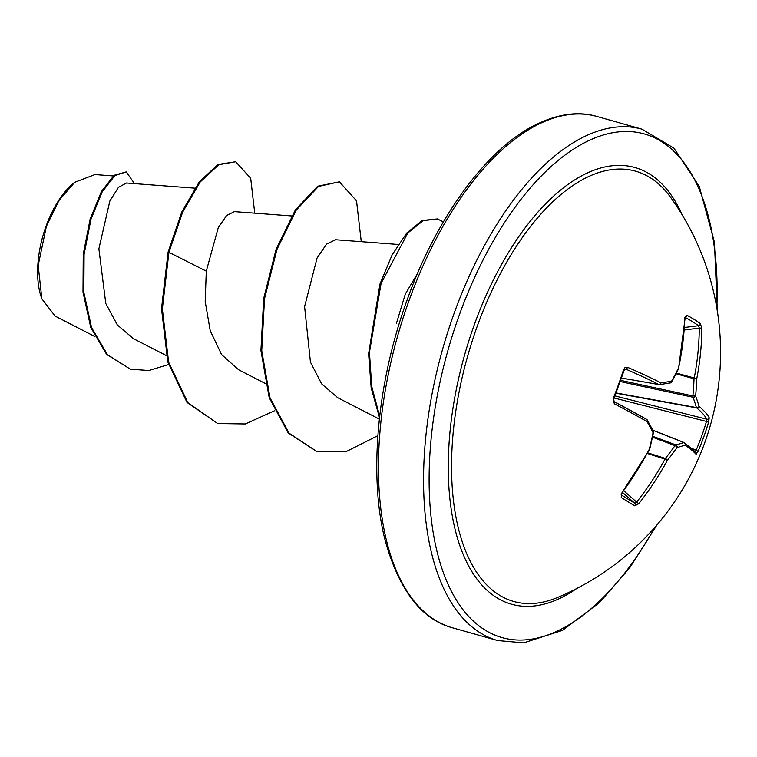 <?xml version="1.0" encoding="UTF-8"?>
<svg xmlns="http://www.w3.org/2000/svg" width="757" height="757" viewBox="0 0 757 757"><rect width="100%" height="100%" fill="white"/><g stroke="black" fill="none" stroke-linecap="round" stroke-linejoin="round"><path stroke-width="1.14" d="M646.961 419.69A1.997 1.344 150 0 1 647.273 420.021A1.997 1.997 0 0 0 646.525 419.283A1.997 1.523 119.5 0 1 646.989 421.535A265.669 20.808 -155.9 0 0 614.324 403.784A1.997 1.249 117.7 0 0 614.059 401.636L646.535 419.283A1.997 1.523 119.5 0 1 646.535 419.283A1.997 1.523 119.5 0 0 646.364 419.208A263.673 20.657 24.1 0 0 613.946 401.579A1.997 1.249 117.7 0 1 614.059 401.636L613.747 399.166L624.165 370.23L623.531 369.747L624.904 367.694L627.468 367.287A265.669 43.84 15.4 0 1 660.918 382.853A265.357 45.562 4.1 0 0 671.591 381.178A1.997 0.937 29.3 0 1 671.696 381.935L678.821 368.29A1.997 1.997 0 0 0 678.972 367.836L678.859 367.94M671.696 381.935A1.997 1.997 0 0 1 670.305 382.928A1.997 1.618 -99.8 0 0 671.591 381.178A265.357 185.919 -29 0 0 678.698 367.533A265.669 215.811 -60.3 0 0 684.83 317.893L686.854 315.215A265.641 80.526 -0.5 0 1 694.027 319.34A265.641 80.526 -0.5 0 1 700.386 323.589A1.997 1.76 125.9 0 1 698.569 325.699A263.654 79.92 179.5 0 0 692.258 321.488A263.654 79.92 179.5 0 0 685.199 317.429M557.597 597.443L557.597 597.443A223.599 111.184 -74.2 0 1 477.307 326.049A223.599 111.184 -74.2 0 1 670.513 197.227A223.599 111.184 -74.2 0 1 670.522 197.227A265.679 265.679 0 0 1 557.597 597.443M700.386 323.589L701.843 328.406A265.669 238.843 124.4 0 1 696.752 378.689A265.357 233.639 74.2 0 1 695.607 396.015A265.357 128.226 27.4 0 1 699.042 406.405A265.669 43.84 15.4 0 1 709.233 417.817L708.543 422.283A265.641 261.354 152.4 0 1 703.745 436.94A265.641 261.354 152.4 0 1 698.096 451.304L696.099 454.314A1.997 1.959 -41.5 0 0 695.778 452.222L684.546 442.779A1.997 1.855 -54.3 0 0 684.196 442.58A1.997 0.975 -68.4 0 0 684.12 442.542A1.997 0.975 -68.4 0 0 683.817 442.523L652.884 430.279M621.355 494.908A263.654 20.42 39.2 0 0 634.678 503.15L636.637 502.08L638.738 503.708L634.773 505.837A265.641 20.571 -140.8 0 1 621.242 497.472L621.715 493.195A265.669 215.811 -60.3 0 0 649.279 449.251A265.357 210.635 -98.3 0 0 653.054 432.663A265.357 105.223 -143.3 0 0 646.989 421.535A1.997 1.344 150 0 0 647.273 420.021L653.338 431.159A1.997 1.429 152.9 0 1 653.054 432.663A1.997 0.492 -168.8 0 0 653.518 432.446A1.997 1.997 0 0 0 653.338 431.159M614.324 403.784L613.085 398.778A265.641 160.257 -64.9 0 0 618.583 384.31A265.641 160.257 -64.9 0 0 623.531 369.747M73.949 182.901A72.89 36.241 105.8 0 0 45.978 226.4A72.89 36.241 105.8 0 0 41.521 297.861M94.871 174.583L74.706 182.295L58.914 200.558L46.376 226.371L38.172 265.461L41.872 298.864L55.11 316.095L94.616 336.411M417.561 273.428L405.345 293.971L396.318 323.703M194.776 188.152L126.485 183.005L118.442 187.348L109.841 201.021L98.883 248.835L105.781 303.472L117.335 324.952L133.478 338.691L166.228 355.516M291.596 215.944L234.443 211.629L226.665 215.442L218.271 227.62L206.282 271.148L205.194 301.532L210.238 330.79L221.621 354.626L238.512 369.662M335.465 239.77L326.504 244.151L317.079 258.005L304.598 306.604L310.446 362.13L321.611 383.837L337.603 397.605M206.282 271.148L168.915 252.318L182.617 212.197L200.198 181.983L218.839 164.695L235.692 161.752L250.69 178.264L254.74 213.162M168.537 364.562L148.817 370.514L130.346 369.179L107.437 354.626L91.559 327.554L83.828 292.344L84.084 254.409L90.963 219.293L102.186 191.852L114.922 175.52L126.258 171.896L134.481 183.61M168.082 252.081L161.515 308.705L167.789 361.893L186.998 402.421L217.704 423.532L187.821 402.658L168.622 362.13L162.348 308.932L168.915 252.318L168.082 252.081L181.794 211.96L199.375 181.746L218.016 164.468L235.692 161.752M130.346 369.179L106.614 354.39L90.726 327.317L82.996 292.117L83.251 254.182L90.14 219.066L101.362 191.625L114.099 175.293L126.258 171.896M217.704 423.532L245.287 423.958L274.327 410.852M361.278 241.682L356.519 200.804L339.391 181.822L318.508 186.43L296.261 210.067L276.967 249.403L264.515 298.712L261.742 350.746L270.012 397.86L289.013 433.146L316.786 451.484L346.592 451.371L377.857 435.663M443.347 221.924L437.442 218.934L423.21 220.666L407.881 232.91L381.083 283.373L369.454 352.374L371.715 386.42L379.664 416.246M339.391 181.822L317.685 186.203L295.429 209.84L276.144 249.167L263.691 298.476L260.919 350.51L269.189 397.624L288.18 432.909L316.786 451.484M437.442 218.934L422.274 220.486L406.821 232.938L392.135 254.835L379.938 284.121L368.612 353.756L371.176 387.915L379.512 417.646M676.436 373.087L696.752 378.689L694.027 378.746A1.997 0.833 -74.6 0 1 694.216 377.998A263.673 237.055 -55.6 0 0 699.279 328.093L698.569 325.699L684.612 327.459M659.233 384.575A1.997 0.994 -80.1 0 1 659.035 384.584A1.997 0.994 -80.1 0 1 658.855 384.518A1.997 1.533 -63 0 0 660.918 382.853A1.997 1.533 -98.1 0 1 659.233 384.575M621.592 378.027L658.855 384.518A263.673 43.509 -164.6 0 0 625.651 369.075L624.165 370.23M623.882 490.858L636.637 502.08A263.673 237.055 -55.6 0 0 665.015 459.102A1.997 0.842 -72.4 0 1 665.337 458.43A1.997 0.766 38.8 0 1 667.324 460.407A265.669 238.843 124.4 0 1 638.738 503.708M647.784 452.856L665.337 458.43A263.37 207.361 -18.9 0 0 674.998 445.627A1.997 0.889 -69.4 0 1 675.831 444.917A263.37 68.054 12.9 0 0 683.817 442.523A1.997 1.779 -109 0 1 685.113 445.088A1.997 1.855 -54.3 0 0 684.546 442.779A1.997 1.997 0 0 0 684.12 442.542L652.827 430.156L684.035 442.514M708.543 422.283L706.48 421.441L706.801 419.227A263.673 43.509 -164.6 0 0 696.686 407.891A1.997 0.937 -79.7 0 1 696.402 407.55A263.37 127.261 -152.6 0 0 692.996 397.236A1.997 0.852 -77.8 0 1 692.892 395.949A263.37 231.888 -105.8 0 0 694.027 378.746L676.077 373.788M684.83 317.893A1.997 0.625 2.1 0 1 685.094 318.224L678.698 367.533A1.997 1.012 25.8 0 1 678.821 368.29M625.045 369.038L625.651 369.075A1.997 1.259 -66.7 0 0 627.468 367.287M686.854 315.215A1.997 1.656 118.1 0 1 685.208 317.382M613.747 399.166L613.085 398.778M701.843 328.406A1.997 0.52 -179.6 0 0 699.279 328.093L684.423 329.967M620.352 381.585L692.996 397.236A1.997 1.533 159.4 0 0 695.607 396.015L692.892 395.949L620.768 380.402M616.075 393.233L696.686 407.891A1.997 1.845 129.9 0 0 699.042 406.405A1.997 1.59 164.2 0 1 696.402 407.55L616.179 392.959M649.752 449.024A1.997 0.568 -165.6 0 1 649.279 449.251L649.591 449.45A1.997 1.997 0 0 0 649.752 449.024L653.518 432.446M709.233 417.817A1.997 1.94 152.4 0 1 706.801 419.227L615.034 395.92M649.591 449.45L621.715 493.195M621.346 494.946A1.997 1.646 122.6 0 1 621.242 497.472M698.096 451.304L696.109 450.245A263.654 259.396 -27.6 0 0 706.48 421.441L614.211 398.012M622.642 492.542L634.678 503.15A1.997 1.769 120.6 0 1 634.773 505.837M647.434 453.519L665.015 459.102L667.324 460.407A265.357 208.923 161.1 0 0 677.07 447.501A1.997 1.722 -104.6 0 0 675.831 444.917L652.742 436.24M652.543 437.196L674.998 445.627A1.997 0.833 35.2 0 1 677.07 447.501A265.357 68.565 -167.1 0 0 685.113 445.088A265.669 20.808 -155.9 0 1 696.099 454.314M576.635 588.567A226.949 112.85 -74.2 0 1 461.865 551.115A226.949 112.85 -74.2 0 1 474.317 324.715A226.949 112.85 -74.2 0 1 682.104 214.742M655.07 527.109A261.685 130.128 -74.2 0 1 468.725 616.453A261.685 130.128 -74.2 0 1 459.177 315.366A261.685 130.128 -74.2 0 1 624.147 131.5A261.685 130.128 -74.2 0 1 716.841 308.137M452.591 627.827L497.699 640.554A265.679 132.106 -74.2 0 1 454.115 313.351A265.679 132.106 -74.2 0 1 641.983 129.173L596.876 116.446A265.679 132.106 105.8 0 0 409.007 300.624A265.679 132.106 105.8 0 0 452.591 627.827C422.028 619.68 399.705 591.141 385.644 542.23C368.46 478.471 376.608 383.525 406.992 300.349C435.918 218.697 485.161 151.428 531.802 126.769C555.695 114.146 577.383 110.702 596.876 116.446M691.756 448.352L696.109 450.245M497.699 640.554L523.693 642.863L562.508 630.373L599.516 602.572L629.569 568.024L657.048 524.809M238.493 369.69L265.31 383.477M335.465 239.732L398.182 244.464M337.584 397.652L379.352 419.113M113.323 175.936L94.871 174.545M717.333 311.127L714.438 242.268L699.25 186.354L673.967 148.164L641.983 129.173M621.573 378.065L659.035 384.584A1.997 1.997 0 0 0 659.659 384.594L670.305 382.928M685.094 318.224L685.34 317.06L684.811 317.334M622.065 493.327L621.166 494.785"/></g></svg>
